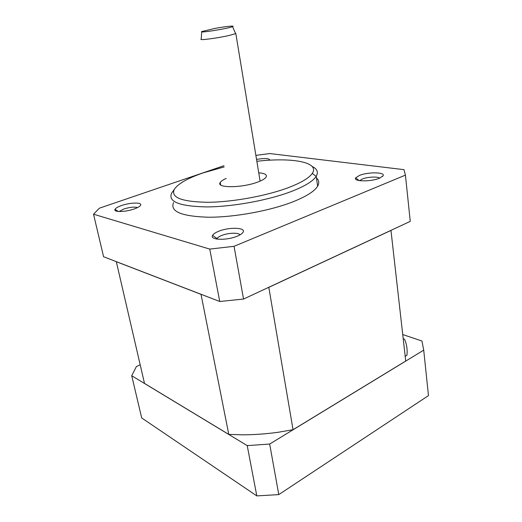 <?xml version="1.0" encoding="UTF-8"?>
<svg xmlns="http://www.w3.org/2000/svg" width="522" height="522" viewBox="0 0 522 522"><rect width="100%" height="100%" fill="white"/><g stroke="black" fill="none" stroke-linecap="round" stroke-linejoin="round"><path stroke-width="0.78" d="M224.166 166.929L203.221 172.867C187.45 178.289 177.774 183.855 174.191 189.577C170.805 197.616 182.021 201.857 207.847 202.295C232.89 202.099 267.257 195.77 289.181 187.339C301.533 182.524 309.233 177.878 312.28 173.389C320.071 162.048 291.537 157.213 256.85 161.298M312.104 166.42C317.213 168.913 318.59 172.201 316.221 176.273L316.136 176.41C313.024 181.173 305.005 186.1 292.079 191.202C269.124 200.141 232.956 206.81 206.673 206.921C179.607 206.34 167.914 201.779 171.581 193.225L173.265 190.876M134.298 208.93C125.515 212.147 113.098 212.369 115.016 209.342C115.721 208.095 117.887 206.829 121.522 205.551C130.278 202.399 142.578 202.171 140.568 205.27C139.857 206.458 137.769 207.678 134.298 208.93M137.501 207.599C134.376 206.686 129.802 207.156 123.766 209.015L119.153 211.514M379.527 178.185C370.874 181.956 352.781 181.617 355.697 177.858L359.39 175.457C367.984 171.797 385.973 172.058 382.991 175.927L379.527 178.185M379.664 178.132C377.654 176.351 367.286 176.919 362.248 179.053L359.638 180.664M237.236 236.179C226.659 240.74 209.381 240.068 212.584 235.37C213.407 233.947 215.442 232.584 218.698 231.272C229.217 226.842 246.358 227.462 243.011 232.31C242.188 233.634 240.264 234.926 237.236 236.179M239.937 234.893C238.769 232.401 228.094 232.786 221.622 235.5C219.227 236.479 217.72 237.497 217.093 238.554L216.904 239.089M235.318 32.971L235.605 33.643L229.106 35.476C217.328 38.223 198.23 40.664 201.185 39.085L201.74 31.842M226.215 178.426C223.051 179.809 221.054 181.16 220.232 182.478C215.73 188.201 242.091 188.096 257.757 182.047C262.292 180.358 265.078 178.7 266.129 177.075C267.271 174.733 264.811 173.311 258.742 172.821M173.565 202.556C169.787 211.482 181.402 216.369 208.402 217.224C234.626 217.354 270.761 210.686 293.651 201.538C306.629 196.272 314.622 191.156 317.624 186.184C319.444 182.994 319.053 180.227 316.449 177.898M402.736 334.55L421.933 341.003L423.714 350.132L269.672 444.046L247.226 445.618L131.72 375.736L136.373 366.601L140.183 364.774M269.071 287.237L390.965 230.43L405.731 361.035L293.051 429.723L268.791 287.289M228.78 434.402L144.503 383.422L116.321 261.705L201.022 294.349L228.78 434.402L241.04 434.767M223.945 165.715L99.402 208.187L93.529 214.209L103.584 256.739L219.742 301.494L243.546 299.054L410.259 221.367L410.018 219.044M93.529 214.209L209.753 249.092L219.742 301.494M209.753 249.092L234.045 246.312L243.546 299.054M234.045 246.312L405.424 175.124L410.259 221.367M405.424 175.124L403.963 169.65L269.77 153.553L255.871 155.38M256.537 159.419C264.83 158.055 269.28 158.316 269.894 160.195M280.092 431.929L293.051 429.723M403.199 338.687L404.485 339.124C406.736 344.155 407.551 349.544 406.925 355.28L405.189 356.272M279.955 432.014C266.735 433.926 253.803 434.859 241.144 434.826M406.925 355.28L405.196 356.33M131.72 375.736L141.697 417.959L256.811 495.9L278.781 494.608L428.471 395.611L423.714 350.132M247.226 445.618L256.811 495.9M269.672 444.046L278.781 494.608M232.564 26.629C228.532 28.527 198.053 33.395 201.76 31.561L214.757 28.456C225.367 26.478 235.716 25.389 232.564 26.629L235.605 33.643M312.28 173.389L316.136 176.41M118.253 211.456L115.016 209.342M359.123 180.579L355.697 177.858M217.067 238.613L212.584 235.37M217.204 239.128L217.093 238.554M235.82 33.538L260.113 181.114M220.669 184.886L220.232 182.478M316.221 176.273L317.624 186.184M242.391 233.106L243.011 232.31M382.522 176.475L382.991 175.927M140.261 205.707L140.568 205.27M174.191 189.577L171.581 193.225"/></g></svg>
